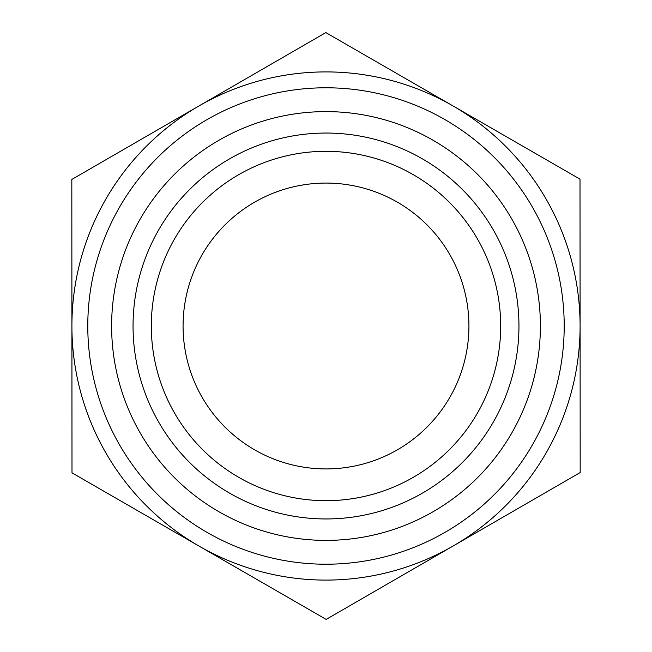 <?xml version="1.0" encoding="UTF-8"?>
<svg xmlns="http://www.w3.org/2000/svg" width="652" height="652" viewBox="0 0 652 652"><rect width="100%" height="100%" fill="white"/><g stroke="black" fill="none" stroke-linecap="round" stroke-linejoin="round"><path stroke-width="0.98" d="M183.073 326A142.927 142.927 0 0 0 397.508 449.75A142.927 142.927 0 0 0 397.443 202.21A142.927 142.927 0 0 0 183.073 326M580.174 472.553L326.171 619.4L199.08 546.123A254.093 254.093 0 0 0 580.093 326L580.174 472.553M580.093 325.853A254.093 254.093 0 0 0 198.827 106.023A254.093 254.093 0 0 0 199.08 546.123L71.997 472.847L71.826 179.447L325.829 32.6L580.003 179.153L580.093 326M151.313 326A174.687 174.687 0 0 0 326 500.687A174.687 174.687 0 0 0 500.687 326A174.687 174.687 0 0 0 326 151.313A174.687 174.687 0 0 0 151.313 326M133.049 326A192.951 192.951 0 0 1 326 133.049A192.951 192.951 0 0 1 518.951 326A192.951 192.951 0 0 1 326 518.951A192.951 192.951 0 0 1 133.049 326M500.687 326A174.687 174.687 0 0 0 238.656 174.712A174.687 174.687 0 0 0 238.656 477.288A174.687 174.687 0 0 0 500.687 326M564.208 326A238.208 238.208 0 0 0 206.896 119.699A238.208 238.208 0 0 0 206.896 532.301A238.208 238.208 0 0 0 564.208 326M540.394 326A214.394 214.394 0 0 1 218.803 511.665A214.394 214.394 0 0 1 218.803 140.335A214.394 214.394 0 0 1 540.394 326"/></g></svg>

